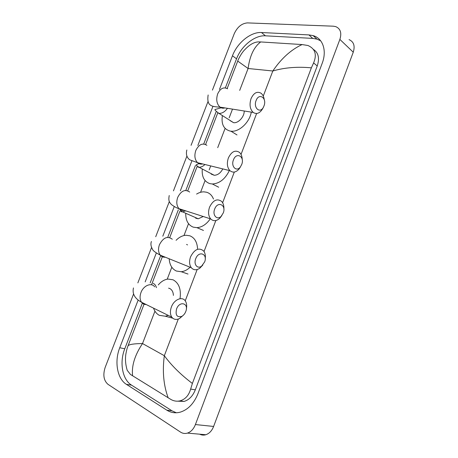 <?xml version="1.0" encoding="UTF-8"?>
<svg xmlns="http://www.w3.org/2000/svg" width="458" height="458" viewBox="0 0 458 458"><rect width="100%" height="100%" fill="white"/><g stroke="black" fill="none" stroke-linecap="round" stroke-linejoin="round"><path stroke-width="0.69" d="M256.102 100.542C253.079 107.842 260.075 113.985 263.453 107.183L264.232 105.271C266.739 97.508 258.85 92.756 256.102 100.542M263.453 107.183L262.526 108.878C259.726 113.378 256.617 114.563 253.2 112.428C249.931 109.17 249.221 104.556 251.064 98.584C253.766 92.854 257.087 91.062 261.031 93.22C262.795 94.6 263.871 96.781 264.255 99.752M230.208 120.7L233.569 122.675C238.297 123.46 244.458 116.727 244.194 110.991M251.293 112.124C249.558 122.526 238.939 132.322 230.912 131.177L230.019 131.045C223.647 129.185 221.105 124.026 222.399 115.576M233.448 159.899C230.666 166.557 236.626 172.328 240.444 166.861L241.818 164.227C244.761 156.31 236.328 151.781 233.448 159.899M240.553 166.718L239.288 168.733C236.128 172.431 233.007 173.078 229.933 170.662C227.162 167.519 226.647 163.277 228.376 157.941C231.513 151.541 235.229 149.697 239.505 152.417C241.234 154.06 242.145 156.441 242.225 159.579M211.184 174.103L214.258 175.282C217.762 175.139 220.601 173.01 222.783 168.899M229.372 170.525C225.181 179.072 219.508 183.561 212.34 183.99L209.867 183.635C204.194 181.597 201.663 176.714 202.276 168.979M214.682 209.06C212.14 215.151 217.121 220.584 221.174 216.302L223.327 212.827C226.429 204.806 217.63 200.787 214.682 209.06M221.855 215.546L219.703 218.329C216.394 221.237 213.388 221.432 210.703 218.918C208.327 215.907 207.955 211.968 209.581 207.102C213.113 200.135 217.132 198.245 221.643 201.417C223.309 203.243 224.054 205.774 223.87 209.003M195.629 218.163L198.257 218.792L203.255 216.514M210.314 218.792C206.478 224.306 202.012 227.26 196.917 227.655L193.196 227.134C188.101 225.004 185.616 220.384 185.742 213.268M196.591 194.078C199.018 192.583 201.451 191.839 203.89 191.845L206.575 192.228C209.764 193.19 212.06 195.457 213.474 199.024M195.721 258.736C193.402 264.312 197.49 269.361 201.589 266.144L204.663 261.879C207.863 253.743 198.715 250.36 195.721 258.736M202.808 265.045L199.751 268.262C196.43 270.432 193.619 270.254 191.324 267.73C189.309 264.873 189.062 261.22 190.591 256.778C194.53 249.249 198.846 247.286 203.547 250.881C205.115 252.856 205.676 255.484 205.241 258.759M190.104 267.243C187.316 269.882 184.368 271.382 181.265 271.731L176.376 271.039C172.036 268.978 169.637 264.89 169.174 258.776M176.078 240.318C179.158 237.187 182.461 235.498 186 235.252L189.875 235.807C194.553 237.719 197.117 241.996 197.558 248.648M187.534 244.916L186.572 244.429M176.559 308.95C175.237 315.144 176.971 317.623 181.763 316.381C183.532 315.39 184.866 313.782 185.759 311.56L185.811 311.411C189.091 303.173 179.588 300.471 176.559 308.95M183.372 315.207L179.53 318.516C176.307 320.062 173.731 319.604 171.79 317.131C170.101 314.434 169.97 311.056 171.395 306.992C174.017 299.612 182.089 296.108 185.204 300.803C186.635 302.875 187.03 305.543 186.372 308.818M173.405 295.404C173.221 291.958 171.979 289.656 169.683 288.494L168.584 288.151M168.229 315.373L165.361 316.22L159.39 315.35C156.693 313.953 154.735 311.549 153.51 308.137M158.268 284.928C161.199 281.487 164.462 279.529 168.046 279.065L173.021 279.786C178.889 282.935 181.231 289.158 180.057 298.45M212.426 90.117L234.25 33.697C237.364 26.976 241.761 23.375 247.434 22.9L333.287 26.186L335.714 26.61C340.494 28.677 341.88 32.942 339.87 39.405L195.406 424.555C193.631 429.026 190.975 431.871 187.454 433.096C184.998 433.829 182.685 433.497 180.526 432.106L107.985 384.325C103.72 380.587 102.781 374.947 105.163 367.419L133.536 294.076M349.059 39.628C353.794 41.718 355.19 45.915 353.255 52.212L213.623 426.45C211.905 430.789 209.306 433.549 205.825 434.734C203.696 435.358 201.652 435.18 199.688 434.19M137.858 282.895L151.546 247.503M155.714 236.723L169.34 201.509M173.45 190.871L186.898 156.109M191.066 145.329L208.046 101.441M138.179 299.996L119.744 347.748C114.248 361.391 117.145 378.709 126.408 384.354L166.821 410.168C170.96 412.767 175.454 413.425 180.292 412.143C188.106 409.658 194.009 403.458 198.005 393.542L322.151 63.399C327.126 50.626 322.879 38.312 313.135 35.627L308.91 34.911L261.484 32.518C250.772 31.762 237.255 42.829 232.469 55.773L219.462 89.47M212.924 106.405L197.839 145.478M191.885 160.901L180.349 190.774M174.246 206.581L162.808 236.202M156.338 252.965L145.175 281.882M142.352 303.167L124.771 348.773C119.32 362.324 122.269 379.527 131.543 385.138L171.962 410.797L176.341 412.778M320.692 40.831L316.976 39.13L312.757 38.398L265.445 35.816C254.757 35.02 241.292 45.972 236.546 58.83L225.347 87.89M216.056 111.992L203.713 144.001M195.411 165.538L185.811 190.442M178.334 209.833L167.725 237.347M160.689 255.598L150.178 282.867M177.893 401.179L184.087 401.431C189.057 399.937 192.795 396.067 195.314 389.832L317.228 65.992C319.747 58.206 318.459 52.67 313.369 49.384M311.371 67.841C297.356 66.525 284.51 67.572 272.825 70.99C281.281 58.521 291.036 49.716 302.085 44.558L307.89 45.485C315.173 48.663 317.085 54.462 313.615 62.895L311.371 67.841L192.377 383.46L190.648 389.082C188.833 395.443 185.272 399.37 179.983 400.859C176.925 401.569 173.954 401.139 171.063 399.553L130.444 374.438L127.204 370.316C125.521 364.602 125.074 359.175 125.876 354.034C127.043 347.725 127.433 347.668 128.017 345.836C129.076 344.405 133.908 343.643 142.518 343.552C134.761 355.179 131.457 365.948 132.597 375.863M227.157 88.526L237.713 61.12C237.748 60.473 241.166 53.088 245.064 49.424C249.484 44.741 253.824 42.233 258.094 41.901L260.688 41.941C253.984 46.968 249.787 55.824 248.093 68.5L237.719 61.08M302.085 44.558L260.688 41.941M168.183 397.876C163.552 385.258 162.269 371.198 164.33 355.706C171.361 365.358 180.71 374.61 192.377 383.46M127.868 346.225L144.064 304.192M227.586 88.8C223.601 86.717 220.298 88.405 217.676 93.873C215.913 99.569 216.697 103.989 220.017 107.132C221.512 108.22 223.126 108.477 224.861 107.905M218.615 113.338L218.941 113.384C222.067 113.51 224.901 111.821 227.443 108.317M206.879 145.312C202.556 142.661 198.869 144.385 195.818 150.482C194.163 155.577 194.742 159.642 197.558 162.682C199.047 163.987 200.741 164.405 202.642 163.935M197.902 167.118L199.035 167.273C201.073 167.279 203.049 166.357 204.966 164.508M189.704 192.057C185.147 188.959 181.156 190.717 177.727 197.341C176.17 201.984 176.593 205.768 179.009 208.688C180.435 210.13 182.135 210.68 184.11 210.331M180.761 211.613L182.536 211.854L185.736 210.857M172.3 239.236C167.559 235.71 163.277 237.525 159.453 244.681C157.987 248.912 158.279 252.421 160.329 255.198C161.64 256.72 163.294 257.39 165.281 257.201M162.762 256.182L163.46 256.532M154.661 286.828C151.501 282.26 143.503 285.466 140.99 292.496C139.621 296.372 139.799 299.618 141.516 302.234C142.69 303.791 144.247 304.559 146.182 304.53M156.441 287.641C155.829 285.517 154.73 284.075 153.144 283.319M263.264 96.088L272.825 70.99L248.093 68.5L239.689 90.398M178.299 319.049L164.33 355.706L142.518 343.552L154.947 311.171M167.222 279.185L171.813 267.232M183.979 235.538L188.524 223.693M200.575 192.297L205.081 180.561M209.186 169.872L210.703 165.922M217.705 147.671L225.101 128.406M229.16 117.838L232.504 109.124M185.232 300.849L197.163 269.539M204.028 251.534L215.833 220.55M222.628 202.722L234.313 172.059M241.034 154.42L256.623 113.51M195.406 424.555L213.623 426.45M339.87 39.405L353.255 52.212M124.771 348.773L119.744 347.748M131.543 385.138L126.408 384.354M236.546 58.83L232.469 55.773M265.445 35.816L261.484 32.518M312.757 38.398L308.91 34.911M171.962 410.797L166.821 410.168M317.228 65.992L313.615 62.895M195.314 389.832L190.648 389.082M208.15 94.978C207.319 100.405 208.138 103.823 210.6 105.226C212.077 106.342 215.214 106.972 220.017 107.132L253.2 112.428M230.912 131.177L237.004 134.938M233.569 122.675L218.941 113.384C215.546 110.83 214.281 109.536 215.157 109.496L222.216 107.481M240.444 166.861L239.288 168.733M186.853 149.995C185.278 155.84 188.381 158.972 189.978 159.922L197.558 162.682L229.933 170.662M212.34 183.99L218.672 187.219M214.258 175.282L199.035 167.273C196.528 165.613 195.635 164.788 196.356 164.794L199.774 163.231M221.174 216.302L219.703 218.329M169.231 195.52C168.218 200.89 169.351 202.19 171.424 204.577C174.595 206.839 177.12 208.207 179.009 208.688L210.703 218.918M196.917 227.655L203.455 230.443M198.257 218.792L182.536 211.854C180.624 210.8 179.902 210.17 180.378 209.964L180.486 209.821M201.589 266.144L199.751 268.262M151.432 241.492C150.487 243.73 150.871 246.387 152.588 249.455C152.943 250.663 155.525 252.576 160.329 255.198L191.324 267.73M181.265 271.731L188.009 274.056M181.763 316.381L179.53 318.516M133.461 287.922C132.11 293.796 134.795 298.564 141.516 302.234L171.79 317.131M165.361 316.22L172.317 318.081M187.454 433.096L205.825 434.734M316.976 39.13L313.135 35.627M184.087 401.431L179.983 400.859M217.693 113.086L205.596 144.476M197.003 166.792L187.757 190.791M179.885 211.224L169.735 237.565M162.338 256.755L151.529 284.807"/></g></svg>
